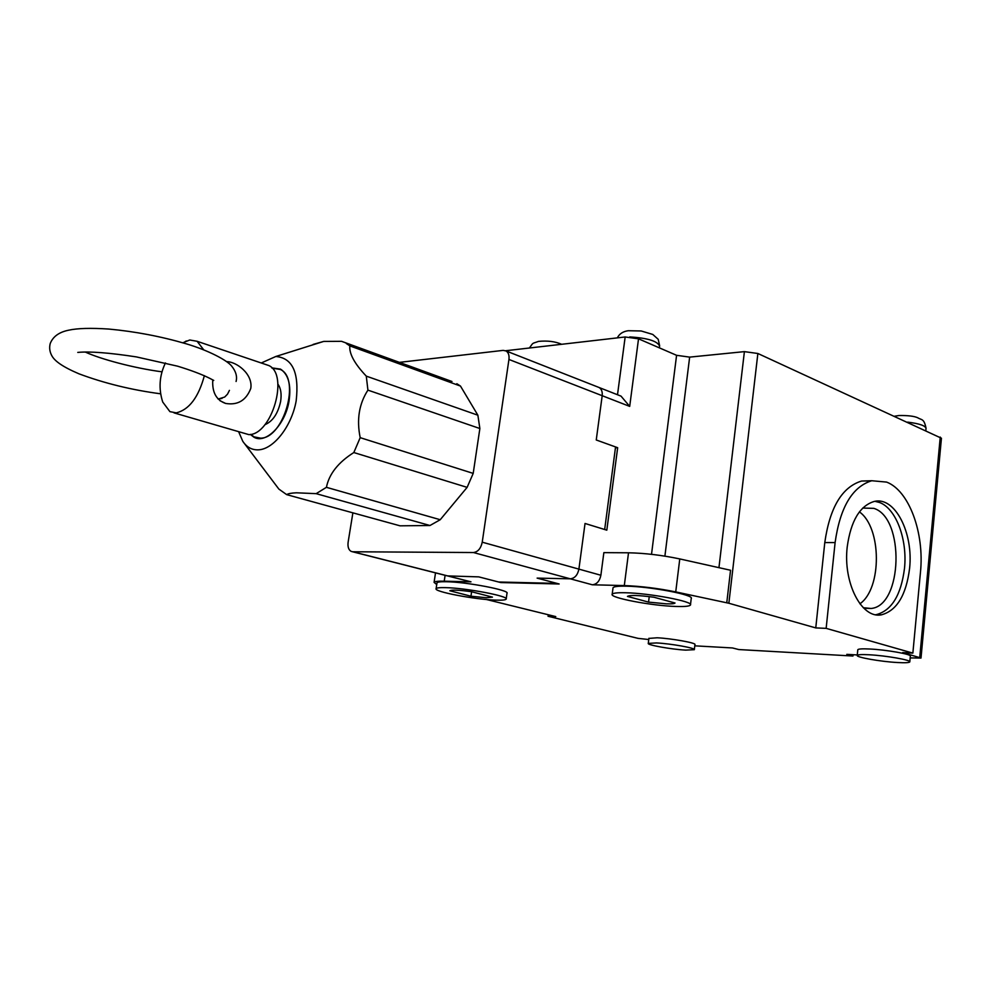 <?xml version="1.0" encoding="UTF-8"?>
<svg xmlns="http://www.w3.org/2000/svg" width="991" height="991" viewBox="0 0 991 991"><rect width="100%" height="100%" fill="white"/><g stroke="black" fill="none" stroke-linecap="round" stroke-linejoin="round"><path stroke-width="1.49" d="M648.894 638.415L657.157 637.783C671.341 638.427 696.636 642.986 694.939 644.571L694.344 649.563M685.735 650.121C671.489 649.378 646.751 644.955 648.275 643.394L656.513 642.936C670.709 643.617 696.016 648.151 694.332 649.687L685.735 650.121M436.957 583.117L436.994 582.819C437.539 581.965 440.673 581.606 446.396 581.729C466.885 581.977 510.377 590.351 506.983 593.299L506.203 598.861M496.033 600.137C475.383 599.629 433.228 591.615 436.114 588.654C436.659 587.836 439.793 587.49 445.504 587.638C465.993 587.973 509.535 596.285 506.153 599.134C505.559 600.001 502.177 600.335 496.033 600.137M857.797 649.873L857.81 649.724C858.355 648.894 862.343 648.647 869.751 649.006C886.437 649.774 912.005 654.308 910.345 656.178L909.812 661.765M897.375 662.521C880.652 661.641 855.741 657.244 857.24 655.41C857.785 654.605 861.774 654.382 869.181 654.766C885.867 655.596 911.46 660.105 909.8 661.901C909.181 662.744 905.031 662.942 897.375 662.521M612.983 588.134L613.033 587.774C613.776 586.536 618.26 586.003 626.473 586.177C650.616 586.511 694.703 594.972 691.235 598.502L690.492 604.659M676.023 606.455C651.719 605.823 609.23 597.746 612.19 594.241C612.933 593.052 617.405 592.556 625.618 592.754C649.774 593.188 693.898 601.587 690.454 604.993C689.6 606.257 684.793 606.74 676.023 606.455M910.184 657.913L921.011 658.049L902.69 652.561L912.86 653.106L920.453 572.327C924.566 532.972 909.131 490.619 886.623 482.097L871.758 480.734C852.285 486.767 840.071 507.38 835.103 542.572L824.785 542.572C829.777 507.565 842.028 487.052 861.551 481.044L871.213 480.87M875.672 614.717L876.317 614.643C891.677 610.493 901.067 595.108 904.486 568.462C907.583 539.513 896.05 508.408 879.513 502.474L874.954 501.31M847.231 546.809C850.835 520.932 859.829 505.819 874.211 501.446C894.873 496.169 913.628 532.873 909.577 568.537C906.158 595.232 896.793 610.667 881.457 614.816C861.699 619.078 842.895 582.758 847.231 546.809M470.96 596.223L486.37 597.746L492.44 597.127L471.307 591.677C458.771 589.992 451.623 589.682 449.84 590.76L470.96 596.223L471.617 591.751M648.548 602.119L666.398 603.841C671.514 604.002 674.4 603.717 675.032 603.011L653.973 597.239C638.687 595.232 629.855 594.947 627.452 596.409L648.548 602.119L649.241 596.607M863.322 607.731L871.089 608.474C902.714 605.885 904.907 517.835 873.851 508.358L862.74 508.061M859.915 603.804C882.151 588.443 881.705 527.398 859.395 511.889M486.457 599.505L555.778 616.6L548.035 616.253L638.055 638.365L648.758 639.517M694.79 645.835L732.473 647.953L738.766 649.551L852.966 656.03L846.797 654.357L857.277 654.94M912.86 653.106L826.147 628.356L815.766 627.91L728.856 603.246L675.738 591.9C657.826 588.282 640.669 586.177 624.305 585.57L592.333 584.789C596.805 584.318 599.666 581.135 600.88 575.251L578.905 569.119L585.037 523.471L606.814 530.173L617.666 447.709L615.436 447.821M592.333 584.789L570.296 578.818L537.122 578.112L559.159 583.984L500.789 582.559L478.764 576.873L447.436 575.907L478.764 576.873L498.609 582.002L556.979 583.402L537.122 578.112L570.296 578.818C574.78 578.31 577.654 575.077 578.905 569.119L585.037 523.471L604.671 529.504L615.56 446.941L596.248 439.979L617.666 447.709M398.456 362.483L503.168 350.38L506.128 350.975C508.47 352.573 509.411 355.397 508.94 359.46L482.233 542.188L578.905 569.119C577.654 575.077 574.78 578.31 570.296 578.818L473.45 552.532L352.771 551.764L470.973 581.828L444.228 581.184C438.047 581.048 434.665 581.444 434.083 582.374L436.734 584.554M548.246 614.742L548.035 616.253M470.973 581.828L448.663 576.217M617.504 394.752L625.16 336.977L505.67 350.74M624.305 585.57L628.517 552.792L603.853 552.644L600.88 575.251M628.517 552.792C644.868 553.127 661.951 555.171 679.776 558.924L730.553 570.259L726.775 602.739M815.766 627.91L824.785 542.572M921.011 657.999L941.438 438.22L757.867 353.49L728.856 603.246M826.147 628.356L835.103 542.572M852.966 656.03L853.102 654.704M625.16 336.977L638.526 338.823L676.58 355.311L689.649 357.119L744.402 351.632L757.867 353.49M619.214 395.421L621.023 396.127L629.694 406.397L638.526 338.823M508.94 359.46L602.194 395.706L596.248 439.979L602.194 395.706C602.578 391.854 601.587 389.129 599.208 387.555C601.587 389.129 602.578 391.854 602.194 395.706L629.694 406.397M597.846 387.023L599.208 387.555L597.846 387.023M261.252 362.991L275.82 356.487C292.556 357.924 299.344 372.715 296.173 400.872C291.713 426.142 273.838 449.109 258.552 449.84C252.011 450.137 246.747 447.275 242.77 441.268L238.893 432.311M451.004 381.597L341.561 341.325L323.698 341.424L313.106 344.434M244.628 443.77L278.867 489.083L286.659 494.62C288.108 493.629 291.354 493.022 296.408 492.8L316.154 493.654L429.983 525.503L400.054 525.825L286.659 494.62M271.807 367.872L280.515 369.123C288.418 374.412 291.28 384.954 289.087 400.76C285.495 424.445 265.91 444.389 253.944 437.204L250.351 434.454M352.771 551.764L351.248 551.442C348.597 549.943 347.556 546.859 348.126 542.188L352.883 512.842M456.839 383.715L460.481 386.069L477.873 415.204L479.867 428.521L473.202 473.401L467.12 487.361L440.227 519.718L429.983 525.503M473.45 552.532C477.935 551.925 480.87 548.481 482.233 542.188M440.227 519.718L326.423 487.324L316.154 493.654M326.423 487.324C329.086 473.995 338.228 462.401 353.824 452.54L467.12 487.361M473.202 473.401L360.191 437.663L353.824 452.54M360.191 437.663C356.5 419.664 359.076 403.82 367.921 390.132L479.867 428.521M477.873 415.204L366.286 376.134L367.921 390.132M366.286 376.134C354.505 363.672 349.03 353.601 349.848 345.896L460.481 386.069M451.958 381.498L341.945 341.461M346.317 343.518L349.848 345.896M272.079 368.156L280.366 369.457C300.868 378.5 283.699 438.406 260.596 438.158L254.068 436.858L250.735 434.38M277.914 384.161C280.874 388.274 281.766 394.084 280.602 401.59C277.889 413.755 272.649 421.46 264.857 424.718M204.381 375.651C198.522 397.292 189.157 409.704 176.287 412.863L169.919 411.649L162.722 402.024C158.449 388.67 159.353 375.639 165.435 362.941M182.802 342.787L189.776 340L197.135 341.3L203.688 349.798M174.02 412.875L248.89 434.64C271.93 434.838 289.236 374.573 268.809 365.543L264.721 364.168M226.728 361.653C236.738 361.703 253.151 374.214 250.773 388.46C246.102 400.451 237.716 405.443 225.614 403.436C216.36 400.166 212.074 392.399 212.755 380.148M218.156 399.076L224.697 397.032L227.509 394.158L229.429 390.367M444.228 581.184L445.108 575.313M679.776 558.924L675.738 591.9M919.735 657.405L940.248 437.056M676.58 355.311L651.521 554.328M744.402 351.632L718.946 567.67M659.349 347.841L659.572 346.132C657.516 341.077 647.569 338.005 629.719 336.928M925.829 430.453L926.015 428.446C925.495 425.709 919.375 423.603 907.669 422.129M664.899 556.137L689.649 357.119M160.691 393.823C131.592 389.959 104.365 383.294 79.007 373.83C61.975 366.571 55.001 361.009 52.151 356.289C49.736 352.214 49.092 347.977 50.207 343.58C52.907 336.618 59.026 332.171 68.552 330.214C77.447 328.244 90.887 327.86 108.861 329.062C135.086 331.502 160.79 336.395 185.974 343.728C208.717 350.442 227.1 360.365 231.572 365.976C235.87 371.278 237.369 376.444 236.081 381.485M77.769 352.412C89.797 351.26 109.332 352.759 136.399 356.909L177.525 366.162C191.04 370.287 201.817 374.35 209.844 378.376L213.734 380.42M85.461 352.127C100.413 359.027 133.711 368.095 161.991 371.823M529.392 348.014C533.815 341.982 531.449 344.026 538.522 341.387C547.577 340.52 555.233 341.474 561.501 344.236L561.637 344.298M648.907 638.291L648.275 643.394M436.994 582.819L436.114 588.654M857.81 649.724L857.24 655.41M613.033 587.774L612.19 594.241M617.343 337.881C619.313 333.856 622.943 331.465 628.244 330.721L641.202 330.982L652.784 334.45L658.21 339.306L659.634 345.723M894.687 416.183L899.035 415.526C907.818 415.402 913.999 416.121 917.567 417.694C921.803 420.271 923.996 418.289 926.04 428.211M865.329 608.288L871.089 608.474M434.083 582.374L435.52 572.872M861.551 481.044L871.758 480.734M876.317 614.643L881.457 614.816M621.023 396.127L506.128 350.975M447.436 575.907L352.462 551.752M275.82 356.487L323.698 341.424M258.193 438.48L253.944 437.204M258.279 438.121L259.692 438.542M280.366 369.457L281.778 369.928M197.135 341.3L268.809 365.543M220.002 400.736L225.614 403.436M183.174 342.898L186.308 340.966M217.995 398.89L221.972 398.481"/></g></svg>
